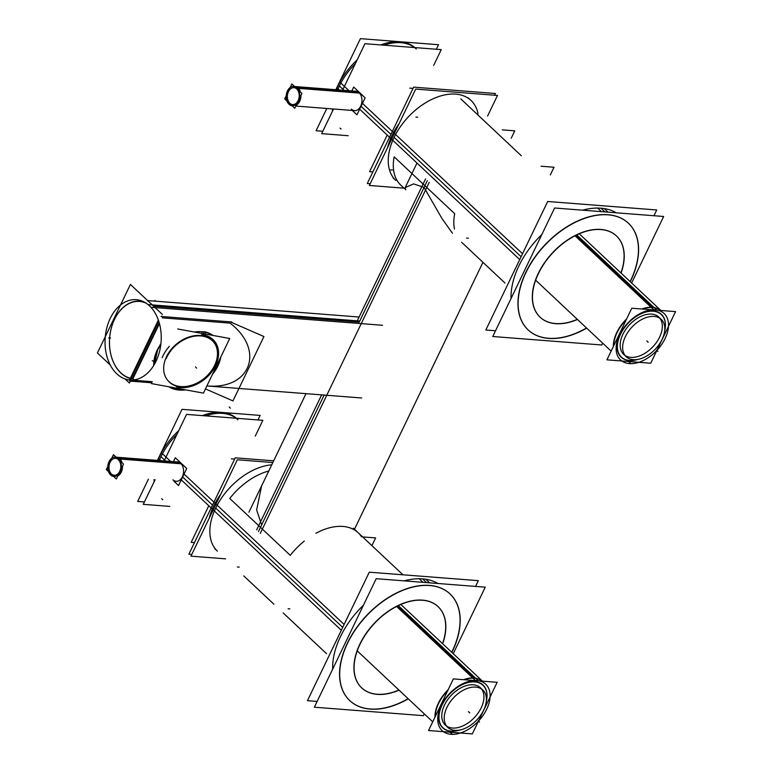<?xml version="1.0" encoding="UTF-8"?>
<svg xmlns="http://www.w3.org/2000/svg" width="773" height="773" viewBox="0 0 773 773"><rect width="100%" height="100%" fill="white"/><g stroke="black" fill="none" stroke-linecap="round" stroke-linejoin="round"><path stroke-width="1.16" d="M468.254 97.852L471.018 100.442A54.902 34.418 133.2 0 0 394.114 137.401A54.902 34.418 133.2 0 0 395.824 180.467L393.071 177.877M452.447 233.253L442.021 218.595L452.447 233.253M424.058 187.433L441.798 218.218L424.058 187.433L413.584 183.887L405.168 187.617L413.584 183.887L424.058 187.433L359.213 322.167L427.305 180.689L359.213 322.167L154.542 306.243M248.935 512.228L306.002 393.66L261.593 485.937L256.636 509.987L261.67 524.857L324.129 395.071L258.424 531.602L324.129 395.071M342.7 627.405L215.715 508.093A54.902 34.418 133.2 0 1 271.748 464.824A54.902 34.418 133.2 0 0 215.715 508.093A54.902 34.418 133.2 0 0 217.426 551.159L214.672 548.569M130.772 378.326L158.542 320.611L130.772 378.326M144.406 302.146A39.046 27.171 -85.6 0 0 111.215 328.467A39.046 27.171 -85.6 0 0 109.718 347.637A39.046 27.171 -85.6 0 0 130.27 378.451A39.046 27.171 -85.6 0 1 110.394 332.168A39.046 27.171 -85.6 0 1 144.406 302.146M132.531 378.635L159.296 323.027L132.531 378.635M153.943 306.195A40.264 28.021 -85.6 0 0 151.218 303.963A40.264 28.021 -85.6 0 1 153.943 306.195A40.264 28.021 -85.6 0 1 156.446 308.881A40.264 28.021 -85.6 0 0 153.943 306.195M230.48 323.433C265.236 350.584 250.433 389.795 206.893 385.94C250.433 389.795 265.236 350.584 230.48 323.433L229.774 323.104L230.48 323.433M162.243 317.848L229.774 323.104L162.243 317.848M160.919 343.57L157.383 349.705C154.745 355.261 153.527 360.508 153.74 365.445C153.527 360.508 154.745 355.261 157.383 349.705L160.919 343.57M213.599 341.985A29.896 22.069 -40.1 0 1 214.594 365.455A29.896 22.069 -40.1 0 1 178.428 386.268A29.896 22.069 -40.1 0 1 166.553 356.633A29.896 22.069 -40.1 0 1 189.375 336.893A29.896 22.069 -40.1 0 1 213.425 341.772M177.935 387.302A31.113 22.968 139.9 0 0 215.58 365.629A31.113 22.968 139.9 0 0 203.212 334.786A31.113 22.968 139.9 0 1 215.58 365.629A31.113 22.968 139.9 0 1 177.935 387.302M166.553 356.633A29.896 22.069 -40.1 0 1 202.71 335.82A29.896 22.069 -40.1 0 1 214.594 365.455A29.896 22.069 -40.1 0 1 191.936 385.138A29.896 22.069 -40.1 0 1 167.896 380.519M212.99 335.443A34.157 25.219 139.9 0 0 203.966 331.636A34.157 25.219 139.9 0 1 212.99 335.443M176.215 389.302A34.157 25.219 139.9 0 0 184.177 389.592A34.157 25.219 139.9 0 1 176.215 389.302A34.157 25.219 139.9 0 1 169.287 386.858A34.157 25.219 139.9 0 0 176.215 389.302L177.085 388.288M157.731 349.618L155.151 361.406L155.653 361.996L155.151 361.406L157.731 349.618L160.794 344.7L157.731 349.618M361.629 687.815A55.753 34.949 -46.8 0 1 366.199 633.29A55.753 34.949 -46.8 0 1 422.454 600.128A55.753 34.949 -46.8 0 0 359.889 644.083A55.753 34.949 -46.8 0 0 377.166 694.241A55.753 34.949 133.2 0 0 398.916 690.038A55.753 34.949 133.2 0 1 377.166 694.241A55.753 34.949 -46.8 0 1 361.706 687.883M437.991 606.544A55.753 34.949 133.2 0 0 422.454 600.128A55.753 34.949 133.2 0 1 442.523 643.619A55.753 34.949 133.2 0 0 438.059 606.612M422.618 578.89A73.203 45.887 -46.8 0 0 404.173 580.861A73.203 45.887 -46.8 0 1 422.618 578.89A73.203 45.887 133.2 0 1 437.895 583.489A73.203 45.887 133.2 0 0 422.618 578.89L426.57 582.61M332.651 669.196A73.203 45.887 -46.8 0 1 363.465 605.172A73.203 45.887 -46.8 0 0 332.651 669.196M349.686 700.531A73.203 45.887 -46.8 0 1 355.686 628.942A73.203 45.887 -46.8 0 1 429.546 585.403A73.203 45.887 -46.8 0 0 347.396 643.107A73.203 45.887 -46.8 0 0 370.074 708.967A73.203 45.887 133.2 0 0 408.115 698.686A73.203 45.887 133.2 0 1 370.074 708.967A73.203 45.887 -46.8 0 1 349.754 700.599M449.934 593.838A73.203 45.887 133.2 0 0 429.546 585.403A73.203 45.887 133.2 0 1 451.732 652.267A73.203 45.887 133.2 0 0 450.002 593.896M540.027 317.133A55.753 34.949 -46.8 0 1 544.607 262.598A55.753 34.949 -46.8 0 1 600.853 229.436A55.753 34.949 -46.8 0 0 538.288 273.391A55.753 34.949 -46.8 0 0 555.565 323.549A55.753 34.949 133.2 0 0 577.315 319.346A55.753 34.949 133.2 0 1 555.565 323.549A55.753 34.949 -46.8 0 1 540.105 317.201M616.39 235.862A55.753 34.949 133.2 0 0 600.853 229.436A55.753 34.949 133.2 0 1 620.922 272.937A55.753 34.949 133.2 0 0 616.458 235.929M601.017 208.208A73.203 45.887 -46.8 0 0 582.571 210.179A73.203 45.887 -46.8 0 1 601.017 208.208A73.203 45.887 133.2 0 1 616.294 212.797A73.203 45.887 133.2 0 0 601.017 208.208L604.969 211.918M511.05 298.513A73.203 45.887 -46.8 0 1 541.863 234.49A73.203 45.887 -46.8 0 0 511.05 298.513M528.085 329.849A73.203 45.887 -46.8 0 1 534.085 258.25A73.203 45.887 -46.8 0 1 607.945 214.71A73.203 45.887 -46.8 0 0 525.795 272.415A73.203 45.887 -46.8 0 0 548.472 338.274A73.203 45.887 133.2 0 0 586.514 327.994A73.203 45.887 133.2 0 1 548.472 338.274A73.203 45.887 -46.8 0 1 528.152 329.916M628.333 223.146A73.203 45.887 133.2 0 0 607.945 214.71A73.203 45.887 133.2 0 1 630.13 281.585A73.203 45.887 133.2 0 0 628.401 223.213M450.91 731.229A29.403 18.436 133.2 0 0 459.51 730.089A29.403 18.436 133.2 0 1 450.91 731.229A29.403 18.436 -46.8 0 1 441.798 704.773A29.403 18.436 -46.8 0 1 474.796 681.602A29.403 18.436 133.2 0 1 486.265 701.613A29.403 18.436 133.2 0 0 474.796 681.602A29.403 18.436 -46.8 0 0 441.798 704.773A29.403 18.436 -46.8 0 0 450.91 731.229M481.531 689.004A25.625 16.059 133.2 0 1 477.511 713.885A25.625 16.059 133.2 0 1 452.447 728.04A25.625 16.059 -46.8 0 1 446.639 726.137M445.306 725.084A25.625 16.059 -46.8 0 1 447.412 700.029A25.625 16.059 -46.8 0 1 473.26 684.791A25.625 16.059 133.2 0 1 480.391 687.738M435.257 716.561A31.848 19.963 -46.8 0 1 447.77 690.56A31.848 19.963 -46.8 0 0 435.257 716.561M464.264 679.747A31.848 19.963 -46.8 0 1 474.4 678.24A31.848 19.963 133.2 0 1 482.4 681.158A31.848 19.963 133.2 0 0 474.4 678.24A31.848 19.963 -46.8 0 0 464.264 679.747M629.309 360.547A29.403 18.436 133.2 0 0 637.909 359.397A29.403 18.436 133.2 0 1 629.309 360.547A29.403 18.436 -46.8 0 1 620.197 334.091A29.403 18.436 -46.8 0 1 653.195 310.91A29.403 18.436 133.2 0 1 664.664 330.921A29.403 18.436 133.2 0 0 653.195 310.91A29.403 18.436 -46.8 0 0 620.197 334.091A29.403 18.436 -46.8 0 0 629.309 360.547M659.929 318.321A25.625 16.059 133.2 0 1 655.91 343.193A25.625 16.059 133.2 0 1 630.845 357.348A25.625 16.059 -46.8 0 1 625.038 355.454M623.705 354.401A25.625 16.059 -46.8 0 1 625.811 329.346A25.625 16.059 -46.8 0 1 651.658 314.099A25.625 16.059 133.2 0 1 658.799 317.056M613.656 345.869A31.848 19.963 -46.8 0 1 626.169 319.877A31.848 19.963 -46.8 0 0 613.656 345.869M642.663 309.065A31.848 19.963 -46.8 0 1 652.799 307.548A31.848 19.963 133.2 0 1 660.799 310.475A31.848 19.963 133.2 0 0 652.799 307.548A31.848 19.963 -46.8 0 0 642.663 309.065M213.638 506.131A54.902 34.418 133.2 0 1 220.74 494.256A54.902 34.418 133.2 0 0 213.638 506.131A54.902 34.418 -46.8 0 0 209.203 518.219M180.64 462.776L182.254 464.293L180.64 462.776M392.037 135.449A54.902 34.418 133.2 0 1 399.139 123.574A54.902 34.418 133.2 0 0 392.037 135.449A54.902 34.418 -46.8 0 0 387.602 147.537M359.049 92.093L360.662 93.61L359.049 92.093M359.184 92.76L298.107 88.006A9.701 6.754 -85.6 0 1 300.436 92.035A9.701 6.754 -85.6 0 0 298.107 88.006A9.701 6.754 -85.6 0 0 294.919 86.528L356.073 91.282A9.701 6.754 94.4 0 1 357.793 91.745M351.377 109.138A9.701 6.754 94.4 0 0 356.334 110.423A9.701 6.754 94.4 0 1 354.565 110.626L295.798 106.056L355.165 110.665M180.785 463.442L119.709 458.698A9.701 6.754 -85.6 0 1 122.037 462.718A9.701 6.754 -85.6 0 0 119.709 458.698A9.701 6.754 -85.6 0 0 116.52 457.21L177.664 461.964A9.701 6.754 94.4 0 1 179.394 462.438M172.978 479.82A9.701 6.754 94.4 0 0 177.935 481.115A9.701 6.754 94.4 0 1 176.167 481.308L176.766 481.357M541.032 166.234L554.028 167.239L550.318 174.949M392.829 131.903L522.529 253.757M409.777 88.132L413.053 88.383M387.196 135.053L369.581 171.654L372.857 171.915M404.018 188.168L369.349 185.472L415.729 89.088L497.493 95.446L487.589 116.018M390.036 137.729L519.727 259.583M511.224 138.222L514.779 130.84L502.334 129.864M256.665 529.891L321.645 394.877M357.271 320.843L425.546 178.978M260.317 533.322L429.208 182.409M268.782 470.999A54.902 34.418 -46.8 0 0 229.765 498.469L290.281 555.333A54.902 34.418 -46.8 0 1 304.301 541.071M315.925 533.283A54.902 34.418 -46.8 0 1 358.208 532.761A54.902 34.418 -46.8 0 1 361.6 536.839M404.627 188.738L400.897 185.24A54.902 34.418 -46.8 0 1 394.172 156.851L454.688 213.715A54.902 34.418 -46.8 0 0 454.466 229.05M371.919 545.641L375.63 537.931L362.634 536.916M211.628 508.412L341.328 630.266M194.458 542.598L191.173 542.346L208.787 505.745M234.654 459.075L231.378 458.814M225.619 558.85L190.95 556.154L237.33 459.78L272.85 462.544M214.43 502.595L344.13 624.449M162.398 314.466L130.424 284.425L97.437 352.981L110.259 365.03M130.318 381.118L129.4 383.012L125.062 378.934M129.371 380.306L158.359 320.07M158.755 321.22L129.941 381.079L131.661 381.36L132.183 380.268M132.946 378.683L159.46 323.607M161.567 316.186L162.765 316.737M146.184 303.219A38.756 26.978 -85.6 0 0 111.196 328.535A38.756 26.978 -85.6 0 0 109.708 347.608A38.756 26.978 -85.6 0 0 133.159 378.712L133.864 379.891M118.25 375.098A40.264 28.021 -85.6 0 1 106.587 328.825A40.264 28.021 -85.6 0 1 136.251 299.692A40.264 28.021 -85.6 0 1 150.89 307.268L382.548 325.288M115.38 372.393A40.264 28.021 -85.6 0 0 130.009 379.968A40.264 28.021 -85.6 0 0 159.682 350.845A40.264 28.021 -85.6 0 0 148.02 304.572L359.754 321.037M161.035 316.466L231.736 321.964M131.729 381.224L151.808 382.79M230.025 321.761L231.485 322.167M230.431 321.916L263.931 336.545L232.953 400.916L205.463 388.906M156.726 351.763A34.775 25.664 -40.1 0 1 160.842 344.294M154.214 364.663A34.775 25.664 -40.1 0 1 158.504 348.072M154.668 301.122L155.015 300.397M218.711 364.102A34.157 25.219 -40.1 0 1 212.478 374.325A34.157 25.219 -40.1 0 0 218.711 364.102M185.694 389.872A34.157 25.219 -40.1 0 1 168.785 386.761A34.157 25.219 -40.1 0 0 185.694 389.872M162.166 357.667A34.157 25.219 -40.1 0 1 169.355 346.323A34.157 25.219 -40.1 0 0 162.166 357.667M194.381 332.023A34.157 25.219 -40.1 0 1 212.672 335.376A34.157 25.219 -40.1 0 0 194.381 332.023M220.788 357.058A34.157 25.219 -40.1 0 1 216.971 367.726A34.157 25.219 -40.1 0 0 220.788 357.058M202.139 331.752L201.83 333.395M174.447 389.012L175.423 387.978M201.589 334.68A30.988 22.881 -40.1 0 1 215.493 365.639A30.988 22.881 -40.1 0 1 176.466 386.887M177.713 328.969L229.716 338.506L203.434 393.128L151.421 383.582M166.185 358.643A29.896 22.069 -40.1 0 1 188.883 337.588A29.896 22.069 -40.1 0 1 213.773 342.188A29.896 22.069 -40.1 0 1 214.14 367.446M215.657 364.276A29.896 22.069 -40.1 0 1 192.96 385.331A29.896 22.069 -40.1 0 1 168.07 380.731M177.906 389.64L178.718 388.587M205.57 332.322L205.087 333.994M154.948 361.832L155.441 362.421M152.252 360.691L155.064 361.88M425.063 600.544A55.753 34.949 133.2 0 0 367.339 632.014A55.753 34.949 133.2 0 0 361.774 687.951A55.753 34.949 133.2 0 0 379.852 694.473M374.837 694.086A55.753 34.949 133.2 0 0 399.052 690.173M442.668 643.754A55.753 34.949 133.2 0 0 438.127 606.679A55.753 34.949 133.2 0 0 420.048 600.157M475.559 586.417L478.332 580.658L369.281 572.184L307.432 700.686L317.133 701.44M429.653 582.842L425.701 579.141M432.919 585.915A73.203 45.887 133.2 0 0 357.136 627.222A73.203 45.887 133.2 0 0 349.821 700.667A73.203 45.887 133.2 0 0 373.562 709.228M366.982 708.715A73.203 45.887 133.2 0 0 408.26 698.821M451.867 652.402A73.203 45.887 133.2 0 0 450.079 593.964A73.203 45.887 133.2 0 0 426.338 585.403M423.073 582.33L419.121 578.629M453.239 653.687L485.251 587.171L376.209 578.687L314.36 707.198L423.411 715.672L424.28 713.865M603.462 229.861A55.753 34.949 133.2 0 0 545.748 261.322A55.753 34.949 133.2 0 0 540.172 317.259A55.753 34.949 133.2 0 0 558.251 323.79M553.246 323.394A55.753 34.949 133.2 0 0 577.46 319.481M621.067 273.062A55.753 34.949 133.2 0 0 616.525 235.997A55.753 34.949 133.2 0 0 598.447 229.465M653.958 215.725L656.731 209.976L547.68 201.492L485.831 329.994L495.532 330.757M608.051 212.16L604.109 208.449M611.317 215.223A73.203 45.887 133.2 0 0 535.544 256.539A73.203 45.887 133.2 0 0 528.23 329.974A73.203 45.887 133.2 0 0 551.97 338.545M545.38 338.033A73.203 45.887 133.2 0 0 586.659 328.129M630.266 281.71A73.203 45.887 133.2 0 0 628.478 223.281A73.203 45.887 133.2 0 0 604.737 214.71M601.471 211.647L597.519 207.937M631.638 283.005L663.659 216.488L554.608 208.005L492.759 336.506L601.809 344.99L602.679 343.183M428.542 730.524L472.322 733.925L497.165 682.308L453.374 678.907L428.542 730.524M476.854 687.236A25.625 16.059 133.2 0 0 450.33 701.7A25.625 16.059 133.2 0 0 447.77 727.403A25.625 16.059 133.2 0 0 456.08 730.398M453.78 730.224A25.625 16.059 133.2 0 0 480.304 715.759A25.625 16.059 133.2 0 0 482.864 690.057A25.625 16.059 133.2 0 0 474.554 687.062M450.157 732.205L452.437 734.35A31.848 19.963 133.2 0 1 442.117 730.62A31.848 19.963 133.2 0 1 445.296 698.676A31.848 19.963 133.2 0 1 478.255 680.704L475.801 678.404M475.405 678.027L398.327 605.607M449.577 734.128A31.848 19.963 133.2 0 0 482.545 716.156A31.848 19.963 133.2 0 0 485.724 684.211A31.848 19.963 133.2 0 0 475.395 680.482L396.607 606.457M449.847 731.007A29.171 18.281 133.2 0 0 459.413 730.099M486.275 701.507A29.171 18.281 133.2 0 0 473.501 681.863M476.12 682.076A29.171 18.281 133.2 0 0 442.098 704.918A29.171 18.281 133.2 0 0 452.476 731.21M475.781 678.085A32.08 20.108 133.2 0 0 463.462 679.689M448.195 689.671A32.08 20.108 133.2 0 0 434.928 717.228M606.94 359.832L650.721 363.242L675.563 311.625L631.783 308.214L606.94 359.832M655.253 316.553A25.625 16.059 133.2 0 0 628.729 331.008A25.625 16.059 133.2 0 0 626.178 356.72A25.625 16.059 133.2 0 0 634.478 359.716M632.179 359.532A25.625 16.059 133.2 0 0 658.702 345.077A25.625 16.059 133.2 0 0 661.263 319.375A25.625 16.059 133.2 0 0 652.953 316.37M628.555 361.513L630.845 363.658A31.848 19.963 133.2 0 1 620.516 359.938A31.848 19.963 133.2 0 1 623.695 327.994A31.848 19.963 133.2 0 1 656.654 310.021L654.209 307.712M653.803 307.335L576.726 234.915M627.976 363.436A31.848 19.963 133.2 0 0 660.944 345.473A31.848 19.963 133.2 0 0 664.123 313.519A31.848 19.963 133.2 0 0 653.794 309.799L575.006 235.775M628.246 360.315A29.171 18.281 133.2 0 0 637.812 359.416M664.683 330.815A29.171 18.281 133.2 0 0 651.9 311.181M654.518 311.384A29.171 18.281 133.2 0 0 620.497 334.226A29.171 18.281 133.2 0 0 630.874 360.527M654.18 307.393A32.08 20.108 133.2 0 0 641.861 308.997M626.594 318.978A32.08 20.108 133.2 0 0 613.337 346.546M191.781 554.425L188.873 554.202L235.253 457.829L273.681 460.814M175.249 481.241A9.759 6.793 -85.6 0 0 176.002 481.357A9.759 6.793 -85.6 0 0 182.544 476.303M213.928 502.121L184.071 474.062M170.611 461.423L161.412 452.775A54.902 34.418 133.2 0 0 157.856 460.428M154.049 479.589A54.902 34.418 133.2 0 0 154.146 481.714M211.135 507.948L181.269 479.888M160.803 460.66L158.61 458.592A54.902 34.418 133.2 0 1 178.727 430.648M236.316 418.251A54.902 34.418 133.2 0 0 202.391 415.613M182.042 477.337A9.759 6.793 -85.6 0 0 183.066 467.433A9.759 6.793 -85.6 0 0 177.519 461.896A9.759 6.793 -85.6 0 0 176.756 461.896M255.283 436.059L262.859 420.319L186.554 414.386L164.156 460.921M169.789 506.402L143.266 504.334L155.131 479.675M257.95 419.942L260.134 415.41L222.431 412.482M144.406 501.957L137.681 501.435L148.406 479.154M157.431 460.399L182.003 409.342L220.634 412.338M494.585 95.224L495.416 93.494L413.652 87.136L367.272 183.52L370.18 183.742M353.648 110.549A9.759 6.793 -85.6 0 0 354.401 110.674A9.759 6.793 -85.6 0 0 360.943 105.621M392.336 131.439L362.469 103.379M349.01 90.731L339.811 82.083A54.902 34.418 133.2 0 0 336.255 89.736M332.448 108.906A54.902 34.418 133.2 0 0 332.545 111.032M389.534 137.256L359.667 109.196M339.202 89.968L337.009 87.909A54.902 34.418 133.2 0 1 357.126 59.965M414.714 47.568A54.902 34.418 133.2 0 0 380.789 44.931M360.44 106.655A9.759 6.793 -85.6 0 0 361.464 96.741A9.759 6.793 -85.6 0 0 355.918 91.204A9.759 6.793 -85.6 0 0 355.155 91.214M433.682 65.376L441.267 49.636L364.953 43.694L342.555 90.228M348.188 135.71L321.665 133.652L333.53 108.983M436.349 49.25L438.533 44.728L400.829 41.79M322.805 131.265L316.08 130.743L326.805 108.462M335.83 89.707L360.402 38.65L399.032 41.655M284.706 98.857L294.726 108.278L301.895 93.398L291.865 83.977L284.706 98.857M289.431 103.302A1.217 0.734 137.2 0 0 289.537 103.882L290.262 104.568A1.217 0.792 129 0 0 290.271 104.577M290.068 103.901A1.217 0.792 129 0 0 290.271 104.568L289.894 104.239M290.406 104.674L289.363 104.597A9.701 6.754 -85.6 0 1 286.551 93.446A9.701 6.754 -85.6 0 1 293.701 86.431A9.701 6.754 -85.6 0 1 297.228 88.257L359.513 93.098M358.846 92.451L296.532 87.61A9.701 6.754 -85.6 0 1 299.344 98.751A9.701 6.754 -85.6 0 1 292.194 105.766A9.701 6.754 -85.6 0 1 288.667 103.949L289.672 104.026M352.256 110.442L356.942 114.848L365.146 97.823L353.686 87.059L351.812 90.953M106.297 469.549L116.327 478.97L123.496 464.08L113.467 454.659L106.297 469.549M111.032 473.994A1.217 0.734 137.2 0 0 111.138 474.574L111.863 475.25M111.66 474.583A1.217 0.792 129 0 0 111.872 475.26L111.496 474.931M111.998 475.366L110.964 475.279A9.701 6.754 -85.6 0 1 108.152 464.138A9.701 6.754 -85.6 0 1 115.303 457.114A9.701 6.754 -85.6 0 1 118.829 458.94L181.114 463.79M180.447 463.143L118.134 458.292A9.701 6.754 -85.6 0 1 120.946 469.443A9.701 6.754 -85.6 0 1 113.795 476.458A9.701 6.754 -85.6 0 1 110.268 474.632L111.273 474.709M173.857 481.125L178.544 485.531L186.737 468.506L175.287 457.742L173.413 461.636M478.014 113.718A54.902 34.418 133.2 0 0 441.344 95.755A54.902 34.418 133.2 0 0 394.114 137.401L521.099 256.713M466.544 238.094L468.293 238.229M390.645 169.896L392.384 170.041M415.932 117.071L417.681 117.216M405.129 187.723L405.738 189.791M460.795 98.886L521.311 155.75M288.107 608.776L289.856 608.911M237.437 566.986L239.186 567.121M108.761 337.936L110.51 338.072M203.473 333.694L203.879 331.984M195.492 366.885L196.555 368.141L195.492 366.885M230.325 408.192L229.272 406.936L230.325 408.192M452.447 728.04A25.625 16.059 -46.8 0 1 444.504 704.986A25.625 16.059 -46.8 0 1 473.26 684.791A25.625 16.059 133.2 0 1 481.193 707.846A25.625 16.059 133.2 0 1 452.447 728.04M397.515 606.003L474.033 677.892M469.781 712.928L468.39 711.624L469.781 712.928M479.55 722.098L478.158 720.803L479.55 722.098M630.845 357.348A25.625 16.059 -46.8 0 1 622.903 334.303A25.625 16.059 -46.8 0 1 651.658 314.099A25.625 16.059 133.2 0 1 659.591 337.154A25.625 16.059 133.2 0 1 630.845 357.348M575.914 235.311L652.431 307.21M648.18 342.236L646.788 340.932L648.18 342.236M657.949 351.415L656.557 350.111L657.949 351.415M236.142 418.241A54.902 34.418 133.2 0 0 205.512 415.855A54.902 34.418 133.2 0 1 236.142 418.241M159.267 460.534A54.902 34.418 133.2 0 1 160.987 456.669A54.902 34.418 133.2 0 1 176.93 434.378A54.902 34.418 133.2 0 0 160.987 456.669L165.625 461.037M182.457 476.844L212.507 505.078M414.541 47.549A54.902 34.418 133.2 0 0 383.91 45.172A54.902 34.418 133.2 0 1 414.541 47.549M337.666 89.852A54.902 34.418 133.2 0 1 339.386 85.977A54.902 34.418 133.2 0 1 355.329 63.686A54.902 34.418 133.2 0 0 339.386 85.977L344.024 90.344M360.856 106.162L390.906 134.396M289.856 103.282A8.484 5.904 -85.6 0 0 298.107 100.654A8.484 5.904 -85.6 0 0 296.745 88.972A8.484 5.904 -85.6 0 0 288.484 91.6A8.484 5.904 -85.6 0 0 289.856 103.282A8.484 5.904 -85.6 0 0 298.107 100.654A8.484 5.904 -85.6 0 0 296.745 88.972A8.484 5.904 -85.6 0 0 288.484 91.6A8.484 5.904 -85.6 0 0 289.856 103.282M289.74 103.601A1.217 0.763 133.2 0 0 290.233 104.384M296.185 105.263A9.701 6.754 -85.6 0 0 300.939 95.379A9.701 6.754 -85.6 0 1 296.185 105.263M289.643 103.505A1.217 0.754 134.5 0 0 289.836 104.181M111.457 473.975A8.484 5.904 -85.6 0 0 119.709 471.337A8.484 5.904 -85.6 0 0 118.337 459.655A8.484 5.904 -85.6 0 0 110.085 462.293A8.484 5.904 -85.6 0 0 111.457 473.975A8.484 5.904 -85.6 0 0 119.709 471.337A8.484 5.904 -85.6 0 0 118.337 459.655A8.484 5.904 -85.6 0 0 110.085 462.293A8.484 5.904 -85.6 0 0 111.457 473.975M111.341 474.284A1.217 0.763 133.2 0 0 111.834 475.066M117.776 475.955A9.701 6.754 -85.6 0 0 122.54 466.061A9.701 6.754 -85.6 0 1 117.776 475.955M111.244 474.187A1.217 0.754 134.5 0 0 111.438 474.864M504.962 283.005L461.597 242.258L504.962 283.005M482.941 262.327L354.478 529.254L482.941 262.327M416.985 163.055L405.168 187.607M402.946 574.803L353.338 528.191L402.946 574.803M326.554 653.697L283.189 612.95L326.554 653.697M273.913 604.225L243.746 575.895L273.913 604.225M147.614 300.571L359.116 317.027L147.614 300.571M238.954 388.442L357.213 397.641M357.232 650.876L432.725 721.808L357.232 650.876M481.366 680.124L400.849 604.467L482.487 681.168M535.641 280.193L611.134 351.116L535.641 280.193M659.765 309.432L579.248 233.775L660.886 310.475M162.697 499.735L161.644 498.749M237.881 419.71L236.828 418.724M341.096 129.052L340.043 128.057M416.289 49.028L415.236 48.032M287.595 92.847L289.141 89.629L287.595 92.847M109.196 463.539L110.742 460.322L109.196 463.539M130.009 379.968L152.329 381.707M206.884 385.949L361.667 397.989M293.701 86.431L357.29 91.378M115.303 457.114L178.892 462.061"/></g></svg>
